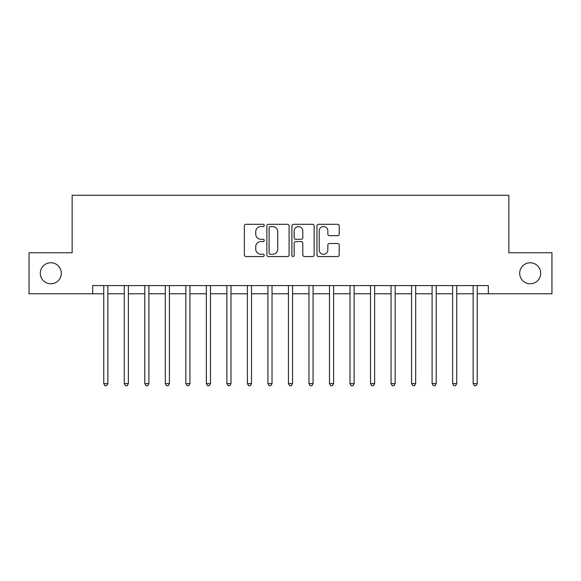 <?xml version="1.0" encoding="UTF-8"?>
<svg xmlns="http://www.w3.org/2000/svg" width="581" height="581" viewBox="0 0 581 581"><rect width="100%" height="100%" fill="white"/><g stroke="black" fill="none" stroke-linecap="round" stroke-linejoin="round"><path stroke-width="0.87" d="M264.232 225.443A1.126 1.126 0 0 0 263.106 224.31L245.981 224.31A1.612 1.612 0 0 0 244.369 225.922L244.369 254.928A1.612 1.612 0 0 0 245.981 256.541L263.106 256.541A1.126 1.126 0 0 0 264.232 255.415A1.126 1.126 0 0 0 263.106 254.282L260.891 254.282A5.156 5.156 0 0 1 255.734 249.126L255.734 246.714A5.156 5.156 0 0 1 260.891 241.558L263.106 241.558A1.126 1.126 0 0 0 264.232 240.425A1.126 1.126 0 0 0 263.106 239.299L260.891 239.299A5.156 5.156 0 0 1 255.734 234.143L255.734 231.725A5.156 5.156 0 0 1 260.891 226.568L263.106 226.568A1.126 1.126 0 0 0 264.232 225.443M519.69 273.259A10.509 10.509 0 0 0 530.199 283.768A10.509 10.509 0 0 0 540.7 273.259A10.509 10.509 0 0 0 530.199 262.757A10.509 10.509 0 0 0 519.69 273.259M40.3 273.259A10.509 10.509 0 0 0 50.801 283.768A10.509 10.509 0 0 0 61.31 273.259A10.509 10.509 0 0 0 50.801 262.757A10.509 10.509 0 0 0 40.3 273.259M337.597 235.675A1.612 1.612 0 0 0 339.21 234.063L339.21 225.922A1.612 1.612 0 0 0 337.597 224.31L318.577 224.31A1.612 1.612 0 0 0 316.972 225.922L316.972 254.928A1.612 1.612 0 0 0 318.577 256.541L337.597 256.541A1.612 1.612 0 0 0 339.21 254.928L339.21 245.102A1.612 1.612 0 0 0 337.597 243.49L329.456 243.49A1.612 1.612 0 0 0 327.844 245.102L327.844 249.975A4.314 4.314 0 0 1 323.537 254.282A4.314 4.314 0 0 1 319.223 249.975L319.223 230.875A4.314 4.314 0 0 1 323.537 226.568A4.314 4.314 0 0 1 327.844 230.875L327.844 234.063A1.612 1.612 0 0 0 329.456 235.675L337.597 235.675M92.669 293.783L29.05 293.783L29.05 252.742L72.146 252.742L72.146 195.281L508.854 195.281L508.854 252.742L551.95 252.742L551.95 293.783L488.33 293.783L488.33 285.576L92.669 285.576L92.669 293.783L103.752 293.783M289.091 225.922A1.612 1.612 0 0 0 287.479 224.31L268.466 224.31A1.612 1.612 0 0 0 266.853 225.922L266.853 254.928A1.612 1.612 0 0 0 268.466 256.541L287.479 256.541A1.612 1.612 0 0 0 289.091 254.928L289.091 225.922M293.521 224.31L312.534 224.31A1.612 1.612 0 0 1 314.147 225.922L314.147 254.928A1.612 1.612 0 0 1 312.534 256.541L304.4 256.541A1.612 1.612 0 0 1 302.788 254.928L302.788 243.163A1.612 1.612 0 0 0 301.176 241.558L295.78 241.558A1.612 1.612 0 0 0 294.168 243.163L294.168 255.415A1.126 1.126 0 0 1 293.035 256.541A1.126 1.126 0 0 1 291.909 255.415L291.909 225.922A1.612 1.612 0 0 1 293.521 224.31M107.855 293.783L124.269 293.783M128.379 293.783L144.792 293.783M148.896 293.783L165.316 293.783M169.42 293.783L185.84 293.783M189.943 293.783L206.357 293.783M210.467 293.783L226.88 293.783M230.984 293.783L247.404 293.783M251.508 293.783L267.928 293.783M272.031 293.783L288.445 293.783M292.555 293.783L308.969 293.783M313.072 293.783L329.492 293.783M333.596 293.783L350.016 293.783M354.12 293.783L370.533 293.783M374.643 293.783L391.057 293.783M395.16 293.783L411.58 293.783M415.684 293.783L432.104 293.783M436.208 293.783L452.621 293.783M456.731 293.783L473.145 293.783M477.248 293.783L488.33 293.783M270.238 226.568A1.126 1.126 0 0 0 269.105 227.694L269.105 253.156A1.126 1.126 0 0 0 270.238 254.282L272.569 254.282A5.156 5.156 0 0 0 277.733 249.126L277.733 231.725A5.156 5.156 0 0 0 272.569 226.568L270.238 226.568M302.788 230.962A4.314 4.314 0 0 0 298.474 226.648A4.314 4.314 0 0 0 294.168 230.962L294.168 237.687A1.612 1.612 0 0 0 295.78 239.299L301.176 239.299A1.612 1.612 0 0 0 302.788 237.687L302.788 230.962M108.059 285.576L107.972 285.779A1.641 1.641 0 0 0 107.855 286.397L107.855 383.591L103.752 383.591L103.752 286.397A1.641 1.641 0 0 0 103.629 285.779L103.549 285.576M107.855 383.591L106.621 385.719L104.979 385.719L103.752 383.591M128.575 285.576L128.495 285.779A1.641 1.641 0 0 0 128.379 286.397L128.379 383.591L124.269 383.591L124.269 286.397A1.641 1.641 0 0 0 124.152 285.779L124.073 285.576M128.379 383.591L127.145 385.719L125.503 385.719L124.269 383.591M149.099 285.576L149.019 285.779A1.641 1.641 0 0 0 148.896 286.397L148.896 383.591L144.792 383.591L144.792 286.397A1.641 1.641 0 0 0 144.676 285.779L144.589 285.576M148.896 383.591L147.668 385.719L146.027 385.719L144.792 383.591M169.623 285.576L169.536 285.779A1.641 1.641 0 0 0 169.42 286.397L169.42 383.591L165.316 383.591L165.316 286.397A1.641 1.641 0 0 0 165.2 285.779L165.113 285.576M169.42 383.591L168.192 385.719L166.544 385.719L165.316 383.591M190.147 285.576L190.06 285.779A1.641 1.641 0 0 0 189.943 286.397L189.943 383.591L185.84 383.591L185.84 286.397A1.641 1.641 0 0 0 185.717 285.779L185.637 285.576M189.943 383.591L188.709 385.719L187.067 385.719L185.84 383.591M210.663 285.576L210.583 285.779A1.641 1.641 0 0 0 210.467 286.397L210.467 383.591L206.357 383.591L206.357 286.397A1.641 1.641 0 0 0 206.24 285.779L206.161 285.576M210.467 383.591L209.233 385.719L207.591 385.719L206.357 383.591M231.187 285.576L231.107 285.779A1.641 1.641 0 0 0 230.984 286.397L230.984 383.591L226.88 383.591L226.88 286.397A1.641 1.641 0 0 0 226.764 285.779L226.677 285.576M230.984 383.591L229.756 385.719L228.115 385.719L226.88 383.591M251.711 285.576L251.624 285.779A1.641 1.641 0 0 0 251.508 286.397L251.508 383.591L247.404 383.591L247.404 286.397A1.641 1.641 0 0 0 247.288 285.779L247.201 285.576M251.508 383.591L250.28 385.719L248.632 385.719L247.404 383.591M272.235 285.576L272.148 285.779A1.641 1.641 0 0 0 272.031 286.397L272.031 383.591L267.928 383.591L267.928 286.397A1.641 1.641 0 0 0 267.805 285.779L267.725 285.576M272.031 383.591L270.797 385.719L269.156 385.719L267.928 383.591M292.751 285.576L292.671 285.779A1.641 1.641 0 0 0 292.555 286.397L292.555 383.591L288.445 383.591L288.445 286.397A1.641 1.641 0 0 0 288.329 285.779L288.249 285.576M292.555 383.591L291.321 385.719L289.679 385.719L288.445 383.591M313.275 285.576L313.195 285.779A1.641 1.641 0 0 0 313.072 286.397L313.072 383.591L308.969 383.591L308.969 286.397A1.641 1.641 0 0 0 308.852 285.779L308.765 285.576M313.072 383.591L311.844 385.719L310.203 385.719L308.969 383.591M333.799 285.576L333.712 285.779A1.641 1.641 0 0 0 333.596 286.397L333.596 383.591L329.492 383.591L329.492 286.397A1.641 1.641 0 0 0 329.376 285.779L329.289 285.576M333.596 383.591L332.368 385.719L330.72 385.719L329.492 383.591M354.323 285.576L354.236 285.779A1.641 1.641 0 0 0 354.12 286.397L354.12 383.591L350.016 383.591L350.016 286.397A1.641 1.641 0 0 0 349.893 285.779L349.813 285.576M354.12 383.591L352.885 385.719L351.244 385.719L350.016 383.591M374.839 285.576L374.76 285.779A1.641 1.641 0 0 0 374.643 286.397L374.643 383.591L370.533 383.591L370.533 286.397A1.641 1.641 0 0 0 370.417 285.779L370.337 285.576M374.643 383.591L373.409 385.719L371.767 385.719L370.533 383.591M395.363 285.576L395.283 285.779A1.641 1.641 0 0 0 395.16 286.397L395.16 383.591L391.057 383.591L391.057 286.397A1.641 1.641 0 0 0 390.94 285.779L390.853 285.576M395.16 383.591L393.933 385.719L392.291 385.719L391.057 383.591M415.887 285.576L415.8 285.779A1.641 1.641 0 0 0 415.684 286.397L415.684 383.591L411.58 383.591L411.58 286.397A1.641 1.641 0 0 0 411.464 285.779L411.377 285.576M415.684 383.591L414.456 385.719L412.808 385.719L411.58 383.591M436.411 285.576L436.324 285.779A1.641 1.641 0 0 0 436.208 286.397L436.208 383.591L432.104 383.591L432.104 286.397A1.641 1.641 0 0 0 431.981 285.779L431.901 285.576M436.208 383.591L434.973 385.719L433.332 385.719L432.104 383.591M456.927 285.576L456.848 285.779A1.641 1.641 0 0 0 456.731 286.397L456.731 383.591L452.621 383.591L452.621 286.397A1.641 1.641 0 0 0 452.505 285.779L452.425 285.576M456.731 383.591L455.497 385.719L453.855 385.719L452.621 383.591M477.451 285.576L477.371 285.779A1.641 1.641 0 0 0 477.248 286.397L477.248 383.591L473.145 383.591L473.145 286.397A1.641 1.641 0 0 0 473.028 285.779L472.941 285.576M477.248 383.591L476.021 385.719L474.379 385.719L473.145 383.591"/></g></svg>
